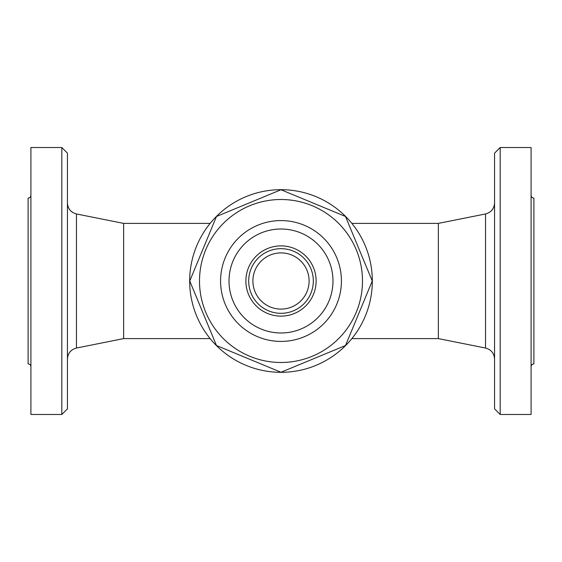 <?xml version="1.0" encoding="UTF-8"?>
<svg xmlns="http://www.w3.org/2000/svg" width="562" height="562" viewBox="0 0 562 562"><rect width="100%" height="100%" fill="white"/><g stroke="black" fill="none" stroke-linecap="round" stroke-linejoin="round"><path stroke-width="0.84" d="M189.675 281A91.325 91.325 0 0 1 326.663 201.913A91.325 91.325 0 0 1 326.663 360.087A91.325 91.325 0 0 1 189.675 281M345.518 216.482L372.248 281L345.518 345.518L281 372.248L216.482 345.518L189.752 281L216.482 216.482L281 189.752L345.518 216.482L372.248 281L345.518 345.518L281 372.248L216.482 345.518L189.752 281L216.482 216.482L281 189.752L345.518 216.482M362.49 281A81.49 81.49 0 0 0 240.255 210.427A81.49 81.49 0 0 0 240.255 351.573A81.49 81.49 0 0 0 362.49 281M341.415 281A60.415 60.415 0 0 1 250.793 333.322A60.415 60.415 0 0 1 250.793 228.678A60.415 60.415 0 0 1 341.415 281M332.985 281A51.985 51.985 0 0 1 255.007 326.023A51.985 51.985 0 0 1 255.007 235.977A51.985 51.985 0 0 1 332.985 281A51.985 51.985 0 0 1 281 332.985A51.985 51.985 0 0 1 229.015 281A51.985 51.985 0 0 1 281 229.015A51.985 51.985 0 0 1 332.985 281M210.132 223.395L123.64 223.395L123.64 338.605L210.132 338.605M67.44 281L67.44 153.145L61.82 147.525L61.82 414.475L67.44 408.855L67.44 281M61.82 147.525L30.91 147.525L30.91 414.475L61.82 414.475M30.91 366.705C30.734 365.005 29.8 364.071 28.1 363.895L28.1 198.105C29.8 197.929 30.734 196.995 30.91 195.295M351.868 223.395L438.36 223.395L438.36 338.605L485.526 348.04C491.146 349.571 494.16 353.245 494.56 359.062M494.56 281L494.56 408.855L500.18 414.475L500.18 147.525L494.56 153.145L494.56 281M500.18 414.475L531.09 414.475L531.09 147.525L500.18 147.525M531.09 195.295C531.266 196.995 532.2 197.929 533.9 198.105L533.9 363.895C532.2 364.071 531.266 365.005 531.09 366.705M245.875 281A35.125 35.125 0 0 0 298.562 311.418A35.125 35.125 0 0 0 298.562 250.582A35.125 35.125 0 0 0 245.875 281M248.685 281A32.315 32.315 0 0 0 297.158 308.988A32.315 32.315 0 0 0 297.158 253.012A32.315 32.315 0 0 0 248.685 281A32.315 32.315 0 0 0 297.158 308.988A32.315 32.315 0 0 0 297.158 253.012A32.315 32.315 0 0 0 248.685 281M123.64 338.605L76.474 348.04L76.474 213.96C70.854 212.429 67.84 208.755 67.44 202.938M438.36 223.395L485.526 213.96L485.526 348.04M252.9 281A28.1 28.1 0 0 0 295.05 305.335A28.1 28.1 0 0 0 295.05 256.665A28.1 28.1 0 0 0 252.9 281M123.64 223.395L76.474 213.96M76.474 348.04C70.854 349.571 67.84 353.245 67.44 359.062M351.868 338.605L438.36 338.605M485.526 213.96C491.146 212.429 494.16 208.755 494.56 202.938M309.1 281A28.1 28.1 0 0 0 266.95 256.665A28.1 28.1 0 0 0 266.95 305.335A28.1 28.1 0 0 0 309.1 281"/></g></svg>
